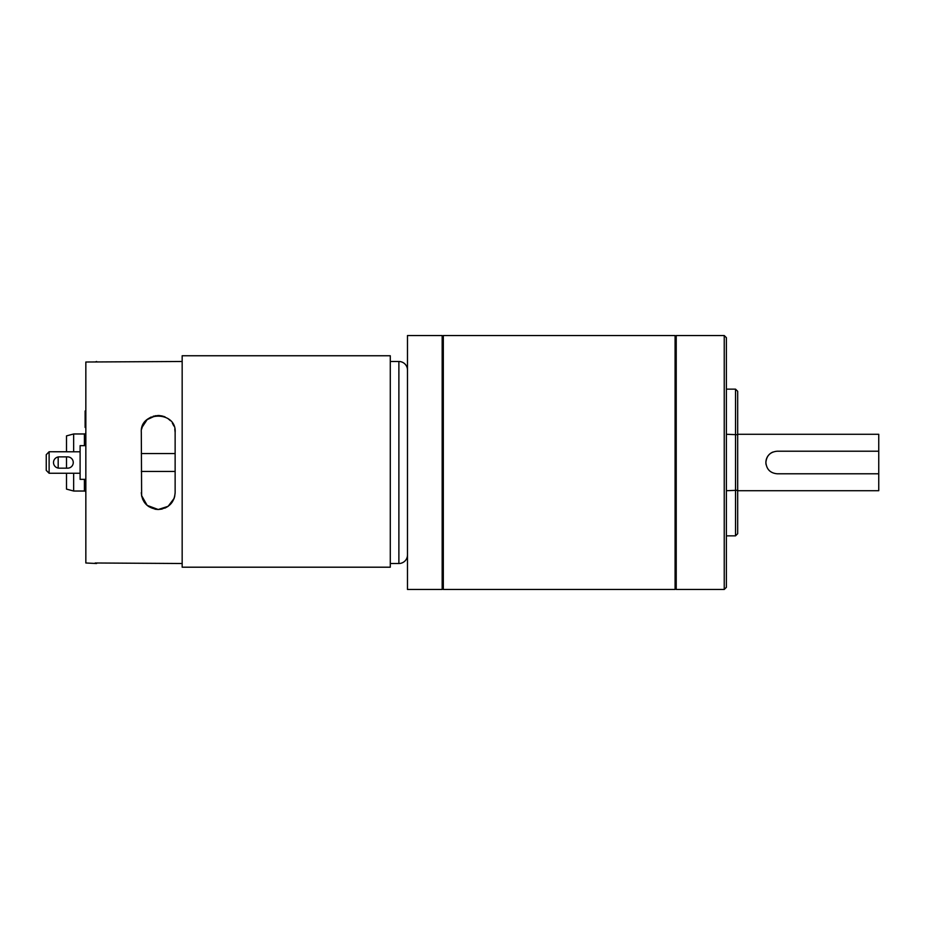 <?xml version="1.0" encoding="UTF-8"?>
<svg xmlns="http://www.w3.org/2000/svg" width="925" height="925" viewBox="0 0 925 925"><rect width="100%" height="100%" fill="white"/><g stroke="black" fill="none" stroke-linecap="round" stroke-linejoin="round"><path stroke-width="1.39" d="M737.676 434.288L878.75 434.288L878.75 451.215L777.173 451.215C770.317 451.874 766.548 455.632 765.888 462.5C766.548 469.357 770.317 473.126 777.173 473.785L878.75 473.785L878.75 451.215M724.24 335.532L726.391 337.683L726.391 587.317L724.24 589.468L724.24 335.532L676.221 335.532L676.221 589.468L724.24 589.468M675.077 462.5L675.077 335.532L443.318 335.532L443.318 589.468L675.077 589.468L675.077 462.5M442.173 462.5L442.173 335.532L407.486 335.532L407.486 589.468L442.173 589.468L442.173 462.5M735.525 389.147L737.676 391.298L737.676 533.702L735.525 535.852L735.525 389.147L726.391 389.147M726.391 434.288L737.676 434.715M726.391 490.712L737.676 490.285M772.826 452.082A11.285 11.285 0 0 0 766.108 464.72M878.75 473.785L878.75 490.712L737.676 490.712M85.84 427.454L85.123 427.454L85.123 410.978L85.84 410.978M85.84 479.347L80.105 479.347L80.105 445.653L85.84 445.653M66.496 451.805L66.496 435.895L73.653 433.975L84.406 433.975A1.434 1.434 0 0 0 85.84 432.542M66.496 473.253L66.496 489.105L73.653 491.025L84.406 491.025A1.434 1.434 0 0 1 85.84 492.458M73.653 433.975L73.653 451.805M73.653 473.253L73.653 491.025M66.496 468.166L66.496 456.881M49.117 473.253L46.25 470.386L46.25 454.672L49.117 451.805L49.117 473.253L80.105 473.253M59.154 456.881L67.617 456.881A5.643 5.643 0 0 1 73.26 462.523A5.643 5.643 0 0 1 67.617 468.166L59.154 468.166A5.643 5.643 0 0 1 53.511 462.523A5.643 5.643 0 0 1 59.154 456.881M46.25 454.672L49.117 451.747L80.105 451.805M182.167 462.5L182.167 355.755L390.281 355.755L390.281 567.198L182.167 567.198L182.167 462.5M141.571 495.534L147.156 505.385L158.221 509.513L155.03 509.212M141.779 496.575L141.305 492.597C142.092 502.68 147.734 508.322 158.221 509.513L168.13 506.31L174.131 498.355L174.813 495.869L173.888 498.957M148.682 506.565L146.092 504.391M144.057 501.836L142.554 498.968M141.629 495.858L141.305 432.403C139.767 410.688 176.744 410.781 175.137 432.403L174.802 429.061M407.486 554.908A8.603 8.603 0 0 1 398.883 563.51L390.281 563.51M407.486 370.092A8.603 8.603 0 0 0 398.883 361.49L390.281 361.49M182.167 563.51L95.182 562.99M182.167 361.49L85.84 362.01L85.84 562.99L96.593 563.51M162.453 416.03L158.915 415.498M155.724 415.672L147.133 419.626L142.126 427.211M172.385 501.836L170.35 504.379M167.853 506.507L165.032 508.079M162.141 509.051L158.221 509.513C168.708 508.322 174.339 502.691 175.137 492.597L175.137 432.403M141.629 429.131L142.554 426.032M144.057 423.164L146.092 420.621M148.59 418.505L151.214 417.002M153.226 416.238L158.348 415.487M163.517 416.331L165.113 416.955M167.841 418.493L170.339 420.609M172.385 423.164L173.888 426.02M49.117 451.747L66.496 451.747M84.406 491.025L84.406 479.347M84.406 445.653L84.406 433.975M58.182 456.973L58.182 468.085M398.883 563.51L398.883 361.49M676.221 336.677L675.077 335.532M443.318 336.677L442.173 335.532M443.318 588.323L442.173 589.468M676.221 588.323L675.077 589.468M735.525 535.852L726.391 535.852M141.305 453.539L175.137 453.539M141.305 471.461L175.137 471.461M96.593 361.49L95.182 362.01"/></g></svg>
